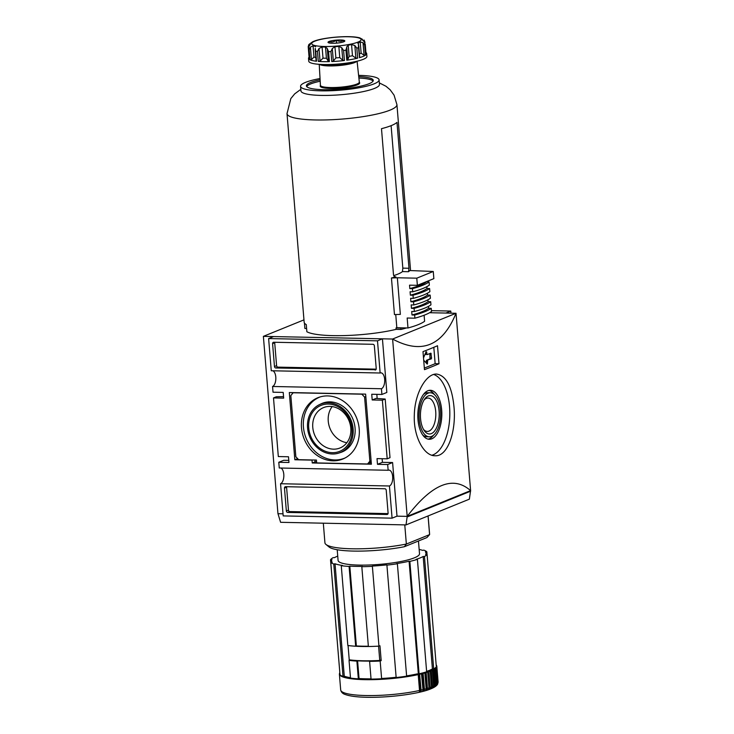 <?xml version="1.0" encoding="UTF-8"?>
<svg xmlns="http://www.w3.org/2000/svg" width="734" height="734" viewBox="0 0 734 734"><rect width="100%" height="100%" fill="white"/><g stroke="black" fill="none" stroke-linecap="round" stroke-linejoin="round"><path stroke-width="1.1" d="M301.49 427.775A33.103 28.25 -112.1 0 0 344.283 458.383A33.103 28.25 -112.1 0 0 356.522 417.738A33.103 28.25 -112.1 0 0 319.409 397.149A33.103 28.25 -112.1 0 0 301.49 427.775M320.354 396.855A32.966 28.131 -112.1 0 0 303.436 427.032A32.966 28.131 -112.1 0 0 345.163 457.933M338.989 453.016L340.86 452.401A26.259 22.405 -112.1 0 0 352.944 419.197A26.259 22.405 -112.1 0 0 321.125 403.819L319.354 404.682A26.13 22.295 -112.1 0 0 307.564 427.894A26.13 22.295 -112.1 0 0 338.989 453.016A26.13 22.295 -112.1 0 0 350.999 419.976A26.13 22.295 -112.1 0 0 319.354 404.682M312.776 427.39A21.809 18.607 -112.1 0 0 333.548 449.162A21.809 18.607 -112.1 0 0 339.998 447.988A21.809 18.607 -112.1 0 0 349.035 420.784A21.809 18.607 -112.1 0 0 323.584 407.581A21.809 18.607 -112.1 0 0 312.776 427.39M332.19 406.581A21.809 18.607 -112.1 0 0 328.245 421.105A21.809 18.607 -112.1 0 0 346.861 442.703M332.346 452.685A24.8 21.167 67.9 0 1 308.73 427.922A24.8 21.167 67.9 0 1 328.346 404.058A24.8 21.167 67.9 0 1 351.971 428.821A24.8 21.167 67.9 0 1 332.346 452.685M367.56 463.98L369.872 461.172L364.596 397.103L361.825 394.186L293.141 392.763L290.829 395.571L295.857 456.787L298.637 459.695L316.446 460.062L316.684 462.925L367.56 463.98L371.193 461.842M365.826 396.599L364.596 397.103M371.092 460.677L369.872 461.172M292.224 392.598L292.325 393.754M314.914 460.034L315.06 461.833L316.593 461.86M370.046 462.971L371.285 462.998M312.244 462.98L371.386 464.2L365.624 394.121L289.306 392.543L294.839 459.759L312.005 460.117L312.244 462.98L315.06 461.833M297.619 458.631L294.839 459.759M274.755 342.264A1.459 1.248 -112.1 0 0 274.709 342.787L276.59 365.67A1.459 1.248 -112.1 0 0 277.975 367.128L376.184 369.165M375.074 370.046A1.459 1.248 -112.1 0 0 376.23 368.642L374.349 345.76A1.459 1.248 -112.1 0 0 372.955 344.301L273.745 342.246A1.459 1.248 -112.1 0 0 272.589 343.65L274.47 366.532A1.459 1.248 -112.1 0 0 275.865 367.991L375.872 369.725M286.627 486.715A1.459 1.248 -112.1 0 0 286.581 487.238L288.462 510.121A1.459 1.248 -112.1 0 0 289.857 511.58L388.057 513.616M287.737 512.442L386.946 514.497A1.459 1.248 -112.1 0 0 388.103 513.094L386.222 490.211A1.459 1.248 -112.1 0 0 384.836 488.752L285.627 486.697A1.459 1.248 -112.1 0 0 284.471 488.101L286.352 510.983A1.459 1.248 -112.1 0 0 287.737 512.442L289.857 511.58M381.432 388.736A8.019 3.927 -88.8 0 0 384.708 380.12A8.019 3.927 -88.8 0 0 380.955 372.854A8.019 3.927 -88.8 0 0 380.139 373.01L271.268 370.753L268.616 338.567L273.553 336.567L382.432 338.824L386.836 392.451L381.909 394.461L381.432 388.736L272.562 386.479A8.019 3.927 91.2 0 0 275.837 378.698A8.019 3.927 91.2 0 0 272.883 370.78M272.562 386.479L273.03 392.204L283.205 392.415L283.673 398.131L273.498 397.92L278.324 456.557L288.499 456.768L288.967 462.493L278.792 462.282L279.259 467.998L388.139 470.265A8.019 3.927 -88.8 0 1 388.947 470.109A8.019 3.927 -88.8 0 1 392.708 477.375A8.019 3.927 -88.8 0 1 389.433 485.991L280.553 483.734A8.019 3.927 91.2 0 0 283.838 475.953A8.019 3.927 91.2 0 0 280.883 468.035M385.194 399.039L382.377 400.177L372.202 399.966L376.01 398.424L385.194 399.039L390.011 457.677L387.194 458.823L377.019 458.612L377.496 464.328L382.423 462.328L382.13 458.713M273.498 397.92L276.314 396.773L283.553 396.654M387.194 458.823L382.377 400.177M380.139 373.01L377.496 340.833L268.616 338.567M450.951 313.161L450.777 311.06L431.436 310.656M445.859 313.06L450.777 311.06M277.984 513.699L280.599 522.305L406.012 524.911L407.214 516.369L470.604 490.615L456.025 313.271C442.593 346.017 421.454 354.605 392.607 339.035L456.025 313.271L429.583 312.721M406.012 524.911L469.375 499.166L470.577 490.624C453.217 475.283 432.078 483.871 407.187 516.378L407.214 516.369M407.26 516.938L470.622 491.202M303.968 319.868L263.378 336.356L392.607 339.035L407.187 516.378L397.002 516.167L392.598 462.539L382.423 462.328M283.03 513.809L277.957 513.699L263.378 336.356M377.175 398.498L376.836 394.351M288.792 460.383L283.728 460.282L278.792 462.282M438.996 363.761L437.51 345.742A437.647 78.703 175.3 0 1 422.995 351.641L424.472 369.661A437.647 78.703 -4.7 0 0 438.996 363.761L435.152 363.688L433.812 347.32M453.988 406.865C451.97 386.616 446.208 375.68 436.693 374.074C426.436 373.285 414.756 392.947 414.325 414.893C413.27 436.592 424.004 456.053 435.005 455.75C447.768 456.823 456.383 431.317 453.988 406.865M280.553 483.734L283.196 515.91L392.075 518.167L389.433 485.991M424.344 368.073L435.152 363.688M426.344 363.192L426.472 360.311L431.262 358.908L431.555 358.045L430.867 353.173L427.124 354.614M427.738 360.339L427.252 364.119L423.702 360.211M425.931 354.605L425.592 354.017L426.858 354.045L426.693 351.999L426.069 351.687L423.509 357.917M426.858 354.045L427.197 354.632M433.702 374.487A40.847 19.992 -88.8 0 1 449.557 406.774A40.847 19.992 -88.8 0 1 431.931 455.236M441.666 409.976A24.506 11.992 -88.8 0 1 429.317 439.29A24.506 11.992 -88.8 0 1 417.829 414.536A24.506 11.992 -88.8 0 1 430.335 390.286A24.506 11.992 -88.8 0 1 441.666 409.976M426.472 360.311L429.996 358.88L429.904 353.549M425.592 354.017L425.509 353.045M433.565 435.189A24.506 11.992 -88.8 0 1 428.05 439.125M429.06 390.396A24.506 11.992 -88.8 0 1 434.4 394.553M429.362 436.813A22.029 10.781 -88.8 0 1 419.05 414.563A22.029 10.781 -88.8 0 1 430.28 392.763A22.029 10.781 -88.8 0 1 440.464 410.462A22.029 10.781 -88.8 0 1 429.362 436.813L426.821 436.758A22.029 10.781 -88.8 0 1 422.701 434.968M423.546 394.332A22.029 10.781 -88.8 0 1 427.738 392.708L430.28 392.763M439.097 411.022A19.194 9.395 -88.8 0 1 434.73 430.83A19.194 9.395 -88.8 0 1 424.224 430.564A19.194 9.395 -88.8 0 1 424.885 398.791A19.194 9.395 -88.8 0 1 439.097 411.022M424.114 399.929A16.698 8.175 -88.8 0 1 427.995 398.048A16.698 8.175 -88.8 0 1 435.712 411.462A16.698 8.175 -88.8 0 1 427.298 431.436A16.698 8.175 -88.8 0 1 423.5 429.399M377.496 340.833L382.432 338.824M392.075 518.167L397.011 516.167M388.139 470.265L387.671 464.539L392.598 462.539M387.671 464.539L377.496 464.328M372.202 399.966L371.734 394.25L381.909 394.461M323.318 523.195L324.923 542.793A52.518 9.441 -4.7 0 0 325.951 544.435A52.518 9.441 -4.7 0 0 406.352 544.05L404.388 546.72L426.931 537.554L429.592 534.609A52.518 9.441 -4.7 0 0 429.61 534.187L428.106 515.929M404.773 524.883L406.352 544.05L429.592 534.609L428.06 515.956M381.166 660.462A46.187 8.303 175.3 0 1 361.523 660.747M361.816 566.694A48.866 8.79 -4.7 0 0 372.377 566.327L378.937 646.131A48.866 8.79 175.3 0 1 368.376 646.498L361.816 566.694L362.523 566.4A47.407 8.524 175.3 0 1 349.806 566.143L349.09 566.428A48.866 8.79 -4.7 0 1 341.264 565.685L342.521 565.446A47.407 8.524 175.3 0 1 335.034 563.785L344.274 676.197L343.007 676.436L333.768 564.024L335.034 563.785M368.349 646.214A47.407 8.524 175.3 0 1 356.366 645.948L355.66 646.232A48.866 8.79 175.3 0 1 347.824 645.489L341.264 565.685M357.596 660.82L359.054 678.555L358.339 678.84L356.88 661.114L357.596 660.82A47.407 8.524 175.3 0 0 370.312 661.086L369.597 661.371L371.055 679.106A48.866 8.79 -4.7 0 0 381.625 678.748L380.139 660.747A47.407 8.524 175.3 0 0 381.185 660.683L379.964 645.81A47.407 8.524 175.3 0 1 378.918 645.874M356.88 661.114A48.866 8.79 175.3 0 1 349.045 660.361L350.311 660.123A47.407 8.524 175.3 0 1 349.641 660.031L349.925 659.912M380.166 661.013A48.866 8.79 175.3 0 1 369.597 661.371M437.547 684.253A2.184 2.138 29.8 0 0 437.822 683.042L436.51 667.16A48.866 8.79 -4.7 0 0 436.794 666.059L438.097 681.941L437.547 684.253A2.184 2.138 29.8 0 1 437.326 684.574M350.467 677.675A47.407 8.524 175.3 0 1 344.274 676.197M339.796 672.17L330.511 559.758A48.866 8.79 -4.7 0 1 333.144 557.638L334.429 557.666A47.407 8.524 175.3 0 1 337.732 556.115M343.007 676.436A48.866 8.79 -4.7 0 1 340.007 674.785L330.768 562.372L332.236 562.244A47.407 8.524 175.3 0 1 331.548 560.959A47.407 8.524 175.3 0 1 331.979 559.638L330.511 559.758M358.339 678.84A48.866 8.79 -4.7 0 1 350.503 678.097L349.045 660.361M371.037 678.831A47.407 8.524 175.3 0 1 359.054 678.555M396.131 677.28L386.891 564.859L396.131 677.28A47.407 8.524 175.3 0 1 381.597 678.482M386.891 564.859A47.407 8.524 175.3 0 1 372.349 566.061L372.377 566.327M396.158 677.537A48.866 8.79 -4.7 0 0 406.627 676.161L397.378 563.749L396.626 563.584A47.407 8.524 175.3 0 0 409.086 561.235L418.325 673.647L419.086 673.821L409.847 561.4L409.086 561.235M419.554 673.711L421.096 690.116A2.184 1.376 76.8 0 1 420.316 692.006A47.407 8.524 -4.7 0 1 418.793 692.364A2.184 1.303 -102.5 0 0 419.527 690.474L418.215 674.601L417.27 673.885A47.407 8.524 175.3 0 1 406.599 675.886M420.316 692.006L418.82 673.757M419.086 673.821A48.866 8.79 -4.7 0 0 426.647 671.803L417.407 559.381L416.114 559.354A47.407 8.524 175.3 0 0 423.169 556.491L432.409 668.913A47.407 8.524 175.3 0 1 431.73 669.28L431.766 669.674M421.096 690.116A48.866 8.79 -4.7 0 0 422.995 689.648A2.184 1.459 -104.1 0 1 422.151 691.566A47.407 8.524 -4.7 0 0 423.555 691.199A2.184 1.523 75 0 0 424.435 689.281A48.866 8.79 -4.7 0 0 426.16 688.804A2.184 1.606 -106.1 0 1 425.234 690.74A47.407 8.524 -4.7 0 0 426.5 690.364A2.184 1.661 73 0 0 427.463 688.409A48.866 8.79 -4.7 0 0 429.005 687.923A2.184 1.734 -108.4 0 1 427.986 689.887A47.407 8.524 -4.7 0 0 429.106 689.501L429.005 688.299M427.656 671.849L427.592 671.032A47.407 8.524 175.3 0 0 428.885 670.546L429.638 670.564A0.587 0.495 -111.3 0 1 430.188 671.151L431.5 687.024A2.184 1.844 -111.3 0 1 430.408 689.015A47.407 8.524 -4.7 0 0 431.363 688.63L431.326 688.116M429.885 670.637L429.849 670.16A47.407 8.524 175.3 0 0 430.941 669.665L431.73 669.674A0.587 0.514 -115.2 0 1 432.308 670.243L433.611 686.116A2.184 1.945 -115.2 0 1 432.565 688.088L431.409 688.611A2.184 1.89 67.1 0 1 431.363 688.63M432.565 688.088A2.184 1.945 -115.2 0 1 432.464 688.134A47.407 8.524 -4.7 0 0 433.253 687.749L433.234 687.538M432.409 668.913L433.693 668.94L424.454 556.519L423.169 556.491M433.693 668.94A48.866 8.79 -4.7 0 0 436.326 666.811L427.087 554.399L425.61 554.519A47.407 8.524 175.3 0 0 426.05 553.197A47.407 8.524 175.3 0 0 425.353 551.913L426.83 551.784A48.866 8.79 -4.7 0 0 423.821 550.133L422.564 550.372A47.407 8.524 175.3 0 0 419.151 549.417M427.041 554.399L426.83 551.784M337.209 549.738L338.09 560.427A40.847 7.349 -4.7 0 0 379.395 564.4A40.847 7.349 -4.7 0 0 419.509 553.73L418.463 541.004M330.768 562.372A48.866 8.79 -4.7 0 0 333.768 564.024M386.919 565.125A48.866 8.79 -4.7 0 0 397.378 563.749M409.847 561.4A48.866 8.79 -4.7 0 0 417.407 559.381M424.454 556.519A48.866 8.79 -4.7 0 0 427.087 554.399M325.951 544.435L329.034 546.968A49.6 8.918 -4.7 0 0 404.388 546.72M435.583 667.628A0.587 0.56 46.1 0 1 435.803 668.041A48.866 8.79 -4.7 0 0 436.253 667.555A0.587 0.569 -142 0 0 436.051 667.16M339.824 672.518A0.587 0.569 -150.2 0 0 339.732 672.647L339.383 674.069A48.866 8.79 -4.7 0 0 367.138 679.693A48.866 8.79 -4.7 0 0 418.215 674.601M437.106 683.914A48.866 8.79 -4.7 0 0 437.556 683.427A2.184 2.119 -142 0 1 437.125 684.886L436.491 685.584A2.184 2.101 46.1 0 0 437.106 683.914L435.803 668.041M437.556 683.427L436.253 667.555M434.133 687.253A2.184 2.018 -120.7 0 0 435.345 685.217L434.033 669.335A0.587 0.541 -120.7 0 0 433.785 668.885M434.427 668.49A0.587 0.55 56.1 0 1 434.675 668.94L435.978 684.813A2.184 2.046 56.1 0 1 434.748 686.868M435.115 686.675L435.913 686.088A2.184 2.083 -128.9 0 0 436.657 684.308L435.354 668.435A0.587 0.55 -128.9 0 0 435.124 668.013M422.995 689.648L421.435 673.252M423.555 691.199L422.068 673.096M424.435 689.281L423.133 673.399A48.866 8.79 -4.7 0 0 424.858 672.922L424.601 672.408M422.885 672.885L423.133 673.399M426.16 688.804L424.858 672.922M426.5 690.364L425.014 672.289M427.463 688.409L426.16 672.537A48.866 8.79 -4.7 0 0 427.702 672.05A0.587 0.459 -108.4 0 0 427.179 671.454L426.619 671.426M425.894 672.032L426.16 672.537M429.005 687.923L427.702 672.05M427.592 671.032L428.317 671.059A0.587 0.477 70.4 0 1 428.849 671.647L430.161 687.529A2.184 1.78 70.4 0 1 429.106 689.501M430.408 689.015L430.408 689.015C419.885 693.483 391.139 697.722 367.339 697.3C357.357 697.126 350.026 696.199 345.375 694.538C342.796 693.795 341.237 692.263 340.686 689.942A48.866 8.79 -4.7 0 0 368.44 695.566A48.866 8.79 -4.7 0 0 419.527 690.474M429.849 670.16L430.619 670.17A0.587 0.505 67.1 0 1 431.179 670.748L432.482 686.62A2.184 1.89 67.1 0 1 431.409 688.611M431.73 669.28L432.537 669.27A0.587 0.523 62.6 0 1 433.124 669.839L434.427 685.721A2.184 1.982 62.6 0 1 433.253 687.749M355.66 646.232L349.09 566.428M349.806 566.143L356.366 645.948M379.753 660.453A48.866 8.79 175.3 0 1 349.228 659.82L348.063 645.525A48.866 8.79 175.3 0 0 378.579 646.159L379.753 660.453L381.12 659.903M336.521 43.141L336.273 40.122C334.007 42.012 331.612 42.462 329.071 41.48A8.423 1.514 175.3 0 1 336.273 40.122C338.833 41.618 341.282 41.664 343.613 40.269A8.423 1.514 175.3 0 1 344.696 41.223A8.423 1.514 175.3 0 1 343.76 41.783L343.613 40.269L343.741 41.792A8.423 1.514 175.3 0 1 336.567 43.132A8.423 1.514 175.3 0 1 329.227 42.985A8.423 1.514 175.3 0 1 328.19 42.581A8.423 1.514 175.3 0 1 329.071 41.48L329.227 42.985M320.042 61.096L323.006 58.169A26.259 4.725 -4.7 0 0 326.41 58.243L328.318 61.271L329.382 61.638A29.177 5.248 175.3 0 1 318.299 61.399L320.042 61.096L319.006 48.499L322.088 46.976A26.259 4.725 175.3 0 0 325.492 47.049L327.281 48.545M329.382 61.638L328.557 51.619L327.291 48.673L328.318 61.271L327.3 48.811M333.337 61.096L335.878 57.922A26.259 4.725 -4.7 0 0 339.769 57.601L342.796 60.316L344.429 60.5A29.177 5.248 175.3 0 1 331.759 61.555L333.337 61.096L332.3 48.499L330.942 51.536A29.177 5.248 -4.7 0 1 328.557 51.619M332.3 48.499L334.952 46.719A26.259 4.725 175.3 0 0 338.842 46.398L341.76 47.719L343.604 50.49A29.177 5.248 -4.7 0 0 345.962 50.178L346.742 47.141L347.769 59.693L346.787 60.197L345.962 50.178M346.742 47.224L347.769 59.665L349.136 56.362A26.259 4.725 -4.7 0 0 352.476 55.738L351.549 44.535A26.259 4.725 175.3 0 1 348.219 45.169L346.714 46.921M351.549 44.535L354.843 45.536L356.825 48.132A29.177 5.248 -4.7 0 0 358.531 47.682L358.33 42.728L357.871 43.297M359.421 53.866A26.259 4.725 -4.7 0 0 361.137 53.16L360.211 41.966A26.259 4.725 175.3 0 1 358.33 42.728L358.486 44.691M360.211 41.966L363.018 42.71L364.67 45.187A29.177 5.248 -4.7 0 0 365.266 44.71L364.266 41.71L362.568 40.104M366.11 54.665L365.248 44.132L366.082 54.72L365.303 54.307M362.486 39.333L362.504 39.37A26.259 4.725 175.3 0 1 362.605 39.719A26.259 4.725 175.3 0 1 362.568 40.067L362.578 40.15M362.504 39.37L359.807 37.884A26.259 4.725 175.3 0 0 358.642 37.599C348.577 35.324 323.382 37.397 313.84 41.278A26.259 4.725 175.3 0 1 314.547 41.021M365.037 42.434L364.101 40.003L364.238 41.673M357.807 37.434A26.259 4.725 175.3 0 1 358.642 37.599M308.959 46.315L308.895 44.48L312.666 41.783A26.259 4.725 175.3 0 1 313.546 41.398A26.259 4.725 175.3 0 1 313.84 41.278M310.308 43.645L308.821 44.581L308.207 46.664L309.078 57.197M310.381 44.48L310.372 44.379A26.259 4.725 175.3 0 1 310.271 44.022A26.259 4.725 175.3 0 1 310.308 43.682M310.023 58.876L309.326 59.417L308.5 49.407L308.986 46.279L310.39 44.425M316.326 60.748L316.528 61.234A29.177 5.248 175.3 0 1 310.005 59.793L311.445 59.665L310.409 47.068L309.179 49.774A29.177 5.248 -4.7 0 1 308.5 49.407L309.289 59.362M310.409 47.068L313.069 45.866A26.259 4.725 175.3 0 0 315.069 46.306L315.62 46.802M315.235 48.325L315.712 51.224A29.177 5.248 -4.7 0 0 317.473 51.389L319.006 48.499M309.858 57.179L309.106 57.142L308.28 47.132M311.445 59.665L313.987 57.059L313.069 45.866M352.476 55.738L355.88 58.133L354.843 45.536M346.787 60.197A29.177 5.248 175.3 0 0 357.651 58.151L355.88 58.133M359.467 57.179L358.531 47.682M361.137 53.16L364.055 55.316L363.018 42.71M359.348 57.692A29.177 5.248 175.3 0 0 365.495 55.197L364.055 55.316M336.273 40.122A8.423 1.514 175.3 0 1 343.613 40.269M426.426 281.645L429.069 281.957A70.611 12.698 175.3 0 1 412.453 288.655L409.829 288.6L409.544 285.168L417.371 285.324L433.858 278.626L433.271 271.479L409.774 270.534A55.142 9.918 -4.7 0 1 408.508 271.718L408.985 268.268L402.828 268.139L391.112 125.661M402.828 268.139L402.452 271.589A48.435 8.707 175.3 0 1 393.727 275.608M410.425 270.598L410.425 269.075A55.142 9.918 -4.7 0 0 410.425 268.809L396.929 104.613A55.142 9.918 -4.7 0 0 396.929 104.604L394.057 95.136L390.167 89.805L385.983 86.263L379.331 82.896M408.985 268.268L396.984 122.385A55.142 9.918 175.3 0 1 381.487 128.679L393.479 274.562C393.782 276.287 394.562 277.057 395.819 276.865L394.965 276.846M395.397 276.92L395.819 276.865A55.142 9.918 -4.7 0 1 391.451 277.984L394.461 314.592L400.351 314.391L397.342 277.773L391.451 277.984M304.427 323.015L304.876 328.456L306.601 328.493M396.929 104.613A55.142 9.918 -4.7 0 1 342.778 119.018A55.142 9.918 -4.7 0 1 287.012 113.651A55.142 9.918 -4.7 0 0 287.012 113.651L304.151 322.18A55.142 9.918 -4.7 0 0 306.28 324.602L306.867 331.759A55.142 9.918 175.3 0 0 396.149 329.355L396.03 327.924A55.142 9.918 175.3 0 0 396.828 327.731L395.745 314.547M320.354 85.658A19.809 3.56 -4.7 0 0 340.237 88.08A19.809 3.56 -4.7 0 0 359.458 82.437L359.321 82.098A19.515 3.505 -4.7 0 1 340.163 87.208A19.515 3.505 -4.7 0 1 320.428 85.291L320.354 85.658M320.198 81.217A33.553 6.037 -4.7 0 0 310.693 83.924A33.553 6.037 -4.7 0 0 306.684 86.548M373.092 81.089A33.553 6.037 -4.7 0 0 358.889 78.043M320.116 79.786A33.553 6.037 -4.7 0 0 310.574 82.502A33.553 6.037 -4.7 0 0 306.39 85.85A33.553 6.037 -4.7 0 0 340.319 89.117A33.553 6.037 -4.7 0 0 373.267 80.355A33.553 6.037 -4.7 0 0 358.733 76.611M320.042 78.538A39.388 7.083 -4.7 0 0 305.491 82.391A39.388 7.083 -4.7 0 0 300.573 86.328A39.388 7.083 -4.7 0 0 340.411 90.163A39.388 7.083 -4.7 0 0 379.083 79.878A39.388 7.083 -4.7 0 0 358.605 75.373M300.573 86.328L300.949 90.906A39.388 7.083 -4.7 0 0 340.787 94.741A39.388 7.083 -4.7 0 0 379.46 84.456L379.083 79.878M406.526 327.933A60.683 10.909 175.3 0 1 400.993 329.456L396.149 329.355M429.069 281.957L429.335 285.104A70.611 12.698 175.3 0 1 412.719 291.802L410.086 291.747L410.37 295.178L412.994 295.233L413.26 298.38L410.627 298.325L410.912 301.757L413.536 301.812L413.793 304.959L411.168 304.904L411.453 308.335L414.077 308.39L414.334 311.537L411.71 311.482L411.994 314.987L414.627 315.042L414.884 318.189L407.168 318.024L407.985 327.97L396.828 327.731M426.839 286.655L426.995 288.48L429.61 288.535L429.876 291.682A70.611 12.698 175.3 0 1 413.26 298.38M427.381 293.233L427.527 295.059L430.152 295.114L430.408 298.261A70.611 12.698 175.3 0 1 413.793 304.959M427.922 299.811L428.069 301.637L430.693 301.692L430.95 304.839A70.611 12.698 175.3 0 1 414.334 311.537M428.463 306.39L428.619 308.289L431.243 308.344L431.5 311.491A70.611 12.698 175.3 0 1 414.884 318.189M424.114 315.235L424.61 321.272A67.693 12.175 175.3 0 1 407.985 327.97M433.271 271.479L416.784 278.177L397.342 277.773M412.453 288.655L412.719 291.802M416.784 278.177L417.371 285.324M401.645 327.832A60.683 10.909 175.3 0 1 400.874 328.025L400.993 329.456M400.874 328.025L396.03 327.924M331.328 64.436A14.194 2.551 -4.7 0 0 345.163 63.298M309.326 59.417A29.177 5.248 175.3 0 1 308.519 58.325L308.748 61.179A29.177 5.248 -4.7 0 0 338.264 64.023A29.177 5.248 -4.7 0 0 366.908 56.399L366.67 53.536A29.177 5.248 175.3 0 1 366.082 54.72M308.519 58.325A29.177 5.248 175.3 0 1 309.069 57.169M365.936 52.499A29.177 5.248 175.3 0 1 366.67 53.536M431.243 308.344A70.611 12.698 175.3 0 1 414.627 315.042M428.619 308.289A67.693 12.175 175.3 0 1 411.994 314.987M430.693 301.692A70.611 12.698 175.3 0 1 414.077 308.39M428.069 301.637A67.693 12.175 175.3 0 1 411.453 308.335M430.152 295.114A70.611 12.698 175.3 0 1 413.536 301.812M427.527 295.059A67.693 12.175 175.3 0 1 410.912 301.757M429.61 288.535A70.611 12.698 175.3 0 1 412.994 295.233M426.995 288.48A67.693 12.175 175.3 0 1 410.37 295.178M426.454 281.902A67.693 12.175 175.3 0 1 409.829 288.6M277.975 367.128L275.865 367.991M276.59 365.67L274.47 366.532M274.709 342.787L272.589 343.65M387.745 514.176L386.946 514.497M288.462 510.121L286.352 510.983M286.581 487.238L284.471 488.101M429.996 358.88L431.262 358.908M430.289 358.027L431.555 358.045M426.179 361.174L427.445 361.201M426.371 363.22L427.619 363.247M425.949 351.981L426.693 351.999M429.931 353.733L431.207 353.76M437.822 683.042A48.866 8.79 -4.7 0 0 438.097 681.941M343.512 676.344A48.288 8.68 -4.7 0 0 350.494 677.932M406.618 676.051A48.288 8.68 -4.7 0 0 417.811 673.968M381.616 678.638A48.288 8.68 -4.7 0 0 396.149 677.436M358.623 678.73A48.288 8.68 -4.7 0 0 371.046 678.996M426.637 671.628A48.288 8.68 -4.7 0 0 427.179 671.454M419.793 674.234A48.866 8.79 -4.7 0 0 421.683 673.775M430.619 670.17A48.288 8.68 -4.7 0 0 431.73 669.674M428.317 671.059A48.288 8.68 -4.7 0 0 429.638 670.564M435.978 684.813A48.866 8.79 -4.7 0 0 436.657 684.308M434.427 685.721A48.866 8.79 -4.7 0 0 435.345 685.217M432.482 686.62A48.866 8.79 -4.7 0 0 433.611 686.116M430.161 687.529A48.866 8.79 -4.7 0 0 431.5 687.024M432.537 669.27A48.288 8.68 -4.7 0 0 433.179 668.922M428.849 671.647A48.866 8.79 -4.7 0 0 430.188 671.151M431.179 670.748A48.866 8.79 -4.7 0 0 432.308 670.243M433.124 669.839A48.866 8.79 -4.7 0 0 434.033 669.335M434.675 668.94A48.866 8.79 -4.7 0 0 435.354 668.435M314.794 41.177A24.8 4.459 -4.7 0 0 336.851 46.068A24.8 4.459 -4.7 0 0 357.605 37.636A24.8 4.459 -4.7 0 0 314.794 41.177M310.005 59.793L309.179 49.774M313.987 57.059A26.259 4.725 -4.7 0 0 315.831 57.481M316.528 61.234L315.712 51.224M318.299 61.399L317.473 51.389M323.006 58.169L322.088 46.976M326.41 58.243L325.492 47.049M331.759 61.555L330.942 51.536M335.878 57.922L334.952 46.719M339.769 57.601L338.842 46.398M342.796 60.316L341.76 47.719M344.429 60.5L343.604 50.49M349.136 56.362L348.219 45.169M357.651 58.151L356.825 48.132M365.495 55.197L364.67 45.187M408.508 271.718L402.452 271.589M319.538 64.335A18.983 3.413 -4.7 0 0 338.392 65.61A18.983 3.413 -4.7 0 0 356.779 61.28M321.721 64.454A18.396 3.312 -4.7 0 0 338.337 64.95A18.396 3.312 -4.7 0 0 354.65 61.748M331.649 562.299L331.548 560.959M426.151 554.473L426.05 553.197M436.143 664.628L436.794 666.059M434.4 687.125L433.418 687.666M339.383 674.069L340.686 689.942M310.271 44.022L310.317 44.618M315.17 49.407L316.134 61.069M358.761 45.802L359.715 57.463M362.605 39.719L362.651 40.269M287.012 113.642L290.82 98.604L294.683 93.879L300.821 89.346M319.226 64.317L320.428 85.291M357.082 61.206L359.321 82.098"/></g></svg>
